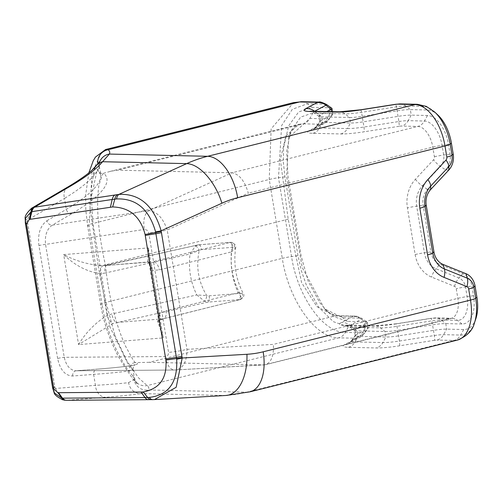 <?xml version="1.0" encoding="UTF-8"?>
<svg xmlns="http://www.w3.org/2000/svg" width="502" height="502" viewBox="0 0 502 502"><rect width="100%" height="100%" fill="white"/><g stroke="black" fill="none" stroke-linecap="round" stroke-linejoin="round"><path stroke-width="0.38" stroke-dasharray="2.51 1.88" d="M434.901 112.21A38.102 20.676 -104 0 0 422.803 106.355L405.748 105.972A12.023 1.481 -9.4 0 0 396.454 106.832L361.553 112.329A21.391 2.642 170.6 0 1 345.018 113.86L317.151 113.226A21.391 2.642 170.6 0 1 313.694 112.668A21.391 2.642 170.6 0 1 314.61 111.262L319.743 115.328L320.659 120.85L317.044 125.958A21.391 2.642 -9.4 0 0 316.022 126.717A21.391 2.642 -9.4 0 0 319.579 127.922L347.453 128.556L350.509 123.015A16.71 2.064 -9.4 0 0 363.423 121.817L398.324 116.32A16.71 2.064 170.6 0 1 411.238 115.127L427.478 115.491A29.241 15.869 76 0 1 448.493 144.494L450.087 154.145A16.71 13.88 -88.7 0 1 445.669 169.965L427.522 189.461A16.71 13.88 91.3 0 0 423.104 205.28L430.823 251.916A16.71 13.88 91.3 0 0 439.921 264.366L462.825 273.615A16.71 13.88 -88.7 0 1 471.924 286.065L473.524 295.716A29.241 15.869 76 0 1 461.997 323.978L445.757 323.608A16.71 2.064 -9.4 0 0 432.843 324.807L397.942 330.303A16.71 2.064 170.6 0 1 385.028 331.496L357.154 330.868A16.71 2.064 170.6 0 1 354.456 330.429A16.71 2.064 170.6 0 1 354.286 330.197A16.71 2.064 170.6 0 1 355.171 329.331L366.491 323.301A16.71 2.064 -9.4 0 0 367.382 322.435A16.71 2.064 -9.4 0 0 367.213 322.202A16.71 2.064 -9.4 0 0 364.515 321.769L347.459 321.38L333.679 316.586L327.624 311.742L319.749 302.687L308.172 281.239L301.112 255.769L294.58 216.331L288.054 176.892L286.698 151.554L290.093 133.532L291.235 130.47L300.654 117.098L312.947 112.9L329.996 113.283A16.71 2.064 170.6 0 1 332.864 113.954A16.71 2.064 170.6 0 1 332.782 114.224A16.71 2.064 170.6 0 1 331.979 114.814L320.659 120.85A16.71 2.064 -9.4 0 0 319.856 121.44A16.71 2.064 -9.4 0 0 319.774 121.716A16.71 2.064 -9.4 0 0 322.642 122.381L350.509 123.015L349.599 117.493L321.726 116.859A16.71 2.064 170.6 0 1 319.027 116.426A16.71 2.064 170.6 0 1 318.858 116.194A16.71 2.064 170.6 0 1 319.743 115.328L326.89 111.519M437.989 115.121A33.421 18.135 -104 0 0 427.378 109.988L410.329 109.605A16.71 2.064 -9.4 0 0 397.415 110.798L362.513 116.301A16.71 2.064 170.6 0 1 349.599 117.493L345.018 113.86A12.531 10.41 -88.7 0 0 339.515 111.808M331.784 108.2A16.71 2.064 -9.4 0 0 329.086 107.761L312.031 107.378L298.634 111.952L288.669 125.807L283.599 147.519L283.323 161.807L284.916 176.823L297.975 255.7L301.357 270.754L306.383 285.161L318.707 307.274L333.353 321.682L348.375 326.902L365.425 327.291A16.71 2.064 170.6 0 1 368.292 327.957A16.71 2.064 170.6 0 1 368.211 328.233A16.71 2.064 170.6 0 1 367.408 328.823L356.087 334.853A16.71 2.064 -9.4 0 0 355.284 335.443A16.71 2.064 -9.4 0 0 355.203 335.719A16.71 2.064 -9.4 0 0 358.07 336.39L385.938 337.018A16.71 2.064 -9.4 0 0 398.852 335.825L433.753 330.329A16.71 2.064 170.6 0 1 446.667 329.13L463.722 329.519A33.421 18.135 -104 0 0 475.852 318.714M347.459 321.38L342.885 317.747L324.543 308.837L302.154 267.353L286.567 176.158L288.738 137.554L309.891 118.434L326.94 118.823A12.023 1.481 170.6 0 1 328.942 119.501A12.023 1.481 170.6 0 1 328.364 119.928L317.044 125.958A12.531 11.678 -118.1 0 1 313.229 129.334L324.549 123.297A12.531 11.678 -118.1 0 0 328.364 119.928L331.979 114.814L331.452 111.626M360.668 109.794A12.531 0.784 -99 0 1 361.553 112.329L363.988 127.025A12.531 0.784 -99 0 1 364.207 131.788A30.258 3.734 170.6 0 1 340.827 133.946L312.953 133.319A30.258 3.734 170.6 0 1 309.364 130.539L320.69 124.509A3.163 0.389 -9.4 0 0 320.314 124.22L303.258 123.831L298.979 124.301L285.952 135.835L280.361 159.561L288.192 219.192L301.646 282.777L316.963 306.709L335.066 315.959A12.531 10.41 -88.7 0 1 337.344 315.695C331.759 314.447 327.492 312.156 324.543 308.837L327.624 311.742M326.451 104.441A12.023 1.481 -9.4 0 0 324.505 104.127L307.456 103.745L292.34 109.279L281.641 125.531L278.491 177.714L291.549 256.591C297.284 295.314 322.692 332.801 345.32 332.443L362.369 332.826A12.023 1.481 170.6 0 1 364.37 333.504A12.023 1.481 170.6 0 1 363.793 333.93L352.473 339.967A21.391 2.642 -9.4 0 0 351.45 340.72A21.391 2.642 -9.4 0 0 355.008 341.925L382.882 342.559A21.391 2.642 -9.4 0 0 399.416 341.027L434.318 335.531A12.023 1.481 170.6 0 1 443.611 334.671L460.66 335.054A38.102 20.676 -104 0 0 474.49 322.736M105.589 149.521L101.197 152.834L94.627 167.21L90.975 190.948L92.977 223.446L106.035 302.317L114.864 335.254M114.864 335.261L126.617 360.442L138.426 377.736L147.168 385.618A183.814 22.684 170.6 0 1 148.423 389.954L140.974 393.574C133.909 394.741 122.086 395.971 105.514 397.264L66.534 400.295L152.89 399.623A10.027 5.139 89.4 0 1 152.677 399.636M100.745 174.677L97.275 169.312L89.732 204.697L98.166 265.746A5.014 0.621 170.6 0 0 105.357 264.805C98.147 232.489 95.989 206.021 98.881 185.389L102.226 174.972L103.713 173.196C113.138 181.837 102.439 195.378 71.617 213.833L52.227 225.191C46.893 228.987 44.665 235.388 45.55 244.399L64.243 357.324C66.182 365.72 70.048 370.206 75.833 370.783L97.325 369.133C130.765 366.466 143.346 364.283 135.063 362.588L132.741 359.306L125.469 346.016C115.46 323.621 108.752 296.55 105.357 264.805L288.192 219.192M98.166 265.746L109.994 327.103L130.25 368.487L132.986 369.422C132.729 370.852 119.614 372.509 93.623 374.379L72.627 376.011C65.103 375.678 60.108 369.855 57.642 358.528A5.014 0.621 170.6 0 1 64.243 357.324L165.478 356.539L167.04 356.113L168.151 354.958L168.547 352.366L148.787 233.01L147.23 230.249L144.438 229.427A16.71 9.563 -98.6 0 1 148.761 210.57L231.968 172.788L117.38 170.191L111.155 171.169L103.713 173.196M72.627 376.011A5.014 3.872 85.5 0 1 76.103 370.777A5.014 3.872 85.5 0 1 76.329 370.765L174.752 370.018A16.71 9.318 89.6 0 0 175.154 369.999L263.776 364.91L149.245 362.318L335.066 315.959L352.122 316.342A3.163 0.389 170.6 0 1 352.492 316.63L341.172 322.667A30.258 3.734 -9.4 0 0 344.761 325.44L372.628 326.074A30.258 3.734 -9.4 0 0 396.015 323.909L430.917 318.412A3.163 0.389 170.6 0 1 433.364 318.186L449.597 318.55A20.889 11.333 -104 0 0 451.273 318.368A20.889 11.333 -104 0 0 457.837 298.364L456.236 288.713A3.163 2.629 91.3 0 0 454.517 286.353L431.613 277.104A30.258 25.138 -88.7 0 1 415.135 254.564L407.417 207.928A30.258 25.138 -88.7 0 1 415.418 179.283L433.565 159.787A3.163 2.629 91.3 0 0 434.399 156.793L432.799 147.142A20.889 11.333 -104 0 0 417.796 126.429L231.968 172.788C239.303 174.163 244.75 180.958 248.321 193.17L167.21 229.998L186.97 349.348C186.976 361.54 183.236 368.418 175.731 369.987L265.464 364.728C271.337 362.356 273.966 355.579 273.352 344.391L186.97 349.348A16.71 2.064 -9.4 0 1 168.547 352.366M208.939 295.854L241.945 293.243L238.186 292.791C241.424 296.293 241.939 298.583 239.718 299.656L238.67 299.7A4.179 2.366 85.5 0 0 239.887 293.419C232.125 279.275 229.571 263.87 232.238 247.21A4.179 2.366 85.5 0 0 229.539 242.366A4.179 2.366 85.5 0 0 229.188 242.441L230.242 242.397C232.909 244.06 233.304 247.222 231.416 251.891L235.607 248.019L234.327 247.241L201.289 249.645L199.256 250.31C195.805 266.681 198.303 281.773 206.749 295.578L208.939 295.854A4.179 2.366 -94.5 0 1 207.721 302.135L204.578 301.238L196.822 294.931L206.749 295.578A4.179 1.468 -71.7 0 1 204.578 301.238M159.31 320.602A8.352 4.035 -123.2 0 0 159.366 313.731L158.902 322.529L163.269 337.902L157.427 320.891L162.748 318.864A8.352 4.537 -104 0 0 163.401 318.795L239.718 299.656A4.179 3.47 91.3 0 0 241.945 293.243L243.131 293.262C235.94 279.457 233.436 264.378 235.607 248.019M157.427 320.891A8.352 4.035 -123.2 0 0 159.297 320.615M158.902 322.529L159.297 320.583L163.401 318.789A8.352 4.537 -104 0 0 163.414 318.789A8.352 4.537 -104 0 0 166.043 310.788L159.366 313.731L152.188 270.377L159.272 269.888L231.416 251.891C230.242 266.38 232.501 280.009 238.186 292.791L166.043 310.788M234.327 247.241A4.179 3.47 91.3 0 0 231.008 242.315A4.179 3.47 91.3 0 0 230.242 242.397L153.267 261.605A8.352 4.537 76 0 1 159.272 269.888M103.255 265.721A8.352 3.552 -92.5 0 0 100.168 273.697C86.852 271.645 74.685 265.276 63.672 254.596C76.404 261.297 89.594 265.006 103.255 265.721L147.676 262A8.352 4.637 96.3 0 1 148.429 261.969A8.352 4.637 96.3 0 1 148.441 261.969A8.352 4.637 96.3 0 1 152.188 270.377L149.05 263.023L148.372 247.925L163.269 337.902L78.569 344.573C85.823 332.525 95.33 322.817 107.083 315.451L111.852 313.945L196.822 294.931C190.522 282.206 188.269 268.57 190.045 254.031L195.429 245.993L198.24 244.876A4.179 2.366 -94.5 0 1 198.579 244.8A4.179 2.366 -94.5 0 1 198.591 244.8A4.179 2.366 -94.5 0 1 201.289 249.645M147.676 262L148.372 247.925L63.672 254.596L78.569 344.573L112.831 323.552A8.352 3.219 67.4 0 1 107.083 315.451L100.168 273.697L105.081 273.044A8.352 3.432 -102.6 0 1 106.819 265.251A8.352 3.432 -102.6 0 1 107.29 265.225L198.24 244.876L229.188 242.441M238.67 299.7L207.721 302.135L112.831 323.552M195.429 245.993A4.179 1.87 -121.5 0 1 199.256 250.31L190.045 254.031L105.081 273.044M239.718 299.656L162.748 318.864L116.765 322.485A8.352 3.432 77.4 0 1 111.852 313.945M134.8 362.607L132.974 363.147L131.38 364.439L130.351 366.479L130.25 368.487M149.245 362.318L135.063 362.588M53.959 392.257A10.027 4.273 153.7 0 1 55.295 388.466L63.472 399.736L62.869 399.849M63.472 399.736L65.134 400.182A10.027 4.11 -82.3 0 1 64.658 400.207M66.233 400.307L66.295 400.307A10.027 5.591 89.6 0 0 66.534 400.295L65.134 400.182M31.72 208.154L27.428 220.127A10.027 2.014 6.2 0 1 25.194 218.684M25.238 222.361A10.027 1.035 171.6 0 1 27.428 221.395L27.541 222.135A10.027 1.236 -9.4 0 0 25.382 223.264M27.541 222.135L54.894 387.331A10.027 1.437 -10.4 0 0 52.76 388.623M54.894 387.331L55.295 388.466L95.443 385.341A12.531 9.682 -94.5 0 0 105.514 397.264M57.642 358.528L38.949 245.61A5.014 0.621 170.6 0 1 45.55 244.399L144.438 229.427M38.949 245.61C37.606 233.919 40.267 225.63 46.918 220.742A5.014 3.69 -120.4 0 0 52.227 225.191L148.761 210.57C156.944 211.555 163.094 218.031 167.21 229.998A16.71 2.064 -9.4 0 1 148.787 233.01M97.275 169.312L98.015 171.195L99.39 172.606L101.567 173.422L103.456 173.272M46.918 220.742L66.308 209.384C90.228 195.002 101.705 183.443 100.745 174.709L99.371 166.388A171.276 21.134 170.6 0 1 99.063 168.252A12.531 12.393 25 0 1 100.049 161.035A12.531 12.393 25 0 1 100.074 160.973A12.531 12.393 25 0 1 100.118 160.885M165.478 356.539A16.71 9.318 89.6 0 0 174.734 370.018L75.833 370.783L97.099 369.139A5.014 3.872 85.5 0 0 93.623 374.379L95.443 385.341C110.929 384.4 121.98 383.49 128.6 382.612A12.531 12.067 -99.4 0 0 140.974 393.574L225.053 395.482L152.89 399.623M128.6 382.612L134.047 379.594A12.531 12.393 -155 0 0 148.423 389.954L246.689 392.181A41.773 22.672 -104 0 0 250.027 391.817M134.047 379.594A171.276 21.134 -9.4 0 0 134.36 377.736A171.276 21.134 -9.4 0 0 132.879 375.552A12.531 12.355 127.9 0 0 147.168 385.618L338.687 337.84C314.898 338.197 288.28 298.853 282.287 258.348A12.531 1.544 170.6 0 1 291.549 256.591L297.975 255.7M132.879 375.552C128.895 373.582 107.466 340.707 102.195 304.996A12.531 1.544 170.6 0 1 100.645 304.526A12.531 1.544 170.6 0 1 106.035 302.317L282.287 258.348L269.229 179.471L271.155 128.845L293.601 102.621M97.677 164.066L97.89 164.21A12.531 12.355 -52.1 0 1 97.84 163.859M102.195 304.996L89.136 226.126L92.13 170.015M99.063 168.252L94.232 174.991A12.531 11.697 39.5 0 1 96.233 165.836M94.232 174.991C88.622 181.962 78.707 189.775 64.494 198.415A12.531 9.218 59.6 0 1 67.826 187.001M433.364 318.186A12.531 10.41 -88.7 0 1 435.68 317.923L451.913 318.293A12.531 10.41 -88.7 0 0 449.597 318.55L264.29 364.904M340.827 133.946A12.531 10.41 91.3 0 0 347.453 128.556A21.391 2.642 -9.4 0 0 363.988 127.025L398.889 121.522L396.454 106.832A12.531 0.784 -99 0 0 395.57 104.297M400.251 103.92A12.531 10.41 -88.7 0 1 405.748 105.972L410.329 109.605L411.238 115.127L408.182 120.662L424.422 121.032A24.56 13.328 76 0 1 442.067 145.385L443.661 155.036A12.023 9.99 -88.7 0 1 440.48 166.426L422.339 185.916A21.391 17.777 91.3 0 0 416.679 206.171L424.397 252.813A21.391 17.777 91.3 0 0 436.05 268.746L458.953 278.001A12.023 9.99 -88.7 0 1 465.505 286.956L467.098 296.613A24.56 13.328 76 0 1 457.416 320.345L441.176 319.975A12.023 1.481 -9.4 0 0 431.883 320.834L396.982 326.338A21.391 2.642 170.6 0 1 380.447 327.862L352.58 327.235A21.391 2.642 170.6 0 1 349.122 326.676A21.391 2.642 170.6 0 1 350.038 325.271L361.365 319.234A12.023 1.481 -9.4 0 0 361.879 318.45A12.023 1.481 -9.4 0 0 359.934 318.136L342.885 317.747A12.531 10.41 -88.7 0 0 337.382 315.695L354.437 316.084A12.531 10.41 -88.7 0 1 359.934 318.136L364.515 321.769L365.425 327.291L362.369 332.826A12.531 10.41 91.3 0 1 355.742 338.222L338.687 337.84A12.531 10.41 91.3 0 0 345.32 332.443L348.375 326.902M434.399 156.793A12.531 1.544 170.6 0 1 443.661 155.036L450.087 154.145L453.224 154.214M448.807 170.04L445.669 169.965L440.48 166.426A12.531 5.095 -137.1 0 1 433.565 159.787M415.418 179.283A12.531 5.095 -137.1 0 0 422.339 185.916L427.522 189.461L430.66 189.53M426.242 205.349L423.104 205.28L416.679 206.171A12.531 1.544 170.6 0 0 407.417 207.928M415.135 254.564A12.531 1.544 170.6 0 1 424.397 252.813L430.823 251.916L433.96 251.991M443.059 264.435L439.921 264.366L436.05 268.746A12.531 6.658 112 0 0 431.613 277.104M454.517 286.353A12.531 6.658 112 0 1 458.953 278.001L462.825 273.615L465.963 273.69M475.068 286.134L471.924 286.065L465.505 286.956A12.531 1.544 170.6 0 0 456.236 288.713M445.757 323.608L446.667 329.13L443.611 334.671A12.531 10.41 91.3 0 1 436.985 340.067A3.163 0.389 -9.4 0 0 434.537 340.293A12.531 0.784 81 0 0 434.318 335.531L431.883 320.834A12.531 0.784 -99 0 0 430.998 318.299L435.68 317.923A12.531 10.41 -88.7 0 1 441.176 319.975L445.757 323.608M312.953 133.319A12.531 10.41 91.3 0 0 319.579 127.922L322.642 122.381L321.726 116.859L317.151 113.226A12.531 10.41 -88.7 0 0 311.648 111.174M319.027 102.075A12.531 10.41 -88.7 0 1 324.505 104.127L329.086 107.761L329.996 113.283L326.94 118.823A12.531 10.41 91.3 0 1 320.314 124.22M312.947 112.9L309.891 118.434A12.531 10.41 91.3 0 1 303.258 123.831L117.437 170.191M294.58 216.331L293.369 217.341M434.537 340.293L399.636 345.79A30.258 3.734 170.6 0 1 376.255 347.955L348.382 347.321A30.258 3.734 170.6 0 1 344.792 344.548L356.119 338.511A12.531 11.678 -118.1 0 0 359.984 337.3A12.531 11.678 -118.1 0 0 363.793 333.93L367.408 328.823L366.491 323.301L361.365 319.234A12.531 11.678 61.9 0 0 352.492 316.63M344.792 344.548A12.531 11.678 -118.1 0 0 348.658 343.337A12.531 11.678 -118.1 0 0 352.473 339.967L356.087 334.853L355.171 329.331L350.038 325.271A12.531 11.678 61.9 0 0 341.172 322.667M348.382 347.321A12.531 10.41 91.3 0 0 355.008 341.925L358.07 336.39L357.154 330.868L352.58 327.235A12.531 10.41 -88.7 0 0 347.077 325.183L374.944 325.811A12.531 10.41 -88.7 0 1 380.447 327.862L385.028 331.496L385.938 337.018L382.882 342.559A12.531 10.41 91.3 0 1 376.255 347.955M399.636 345.79A12.531 0.784 81 0 0 399.416 341.027L396.982 326.338A12.531 0.784 -99 0 0 396.097 323.796L430.998 318.299A12.531 0.784 -99 0 0 430.917 318.412M463.722 329.519L460.66 335.054A12.531 10.41 91.3 0 1 454.034 340.45L436.985 340.067M398.889 121.522A12.023 1.481 170.6 0 1 408.182 120.662A12.531 10.41 91.3 0 1 401.556 126.058A3.163 0.389 -9.4 0 0 399.109 126.284A12.531 0.784 81 0 0 398.889 121.522M427.478 115.491L424.422 121.032A12.531 10.41 91.3 0 1 417.796 126.429L401.556 126.058M448.493 144.494L442.067 145.385A12.531 1.544 170.6 0 0 432.799 147.142L248.321 193.17M473.524 295.716L467.098 296.613A12.531 1.544 170.6 0 0 457.837 298.364L273.352 344.391M461.997 323.978L457.416 320.345A12.531 10.41 -88.7 0 0 451.913 318.293L265.464 364.728M399.109 126.284L364.207 131.788M396.015 323.909A12.531 0.784 -99 0 1 396.097 323.796L374.944 325.811A12.531 10.41 -88.7 0 0 372.628 326.074M344.761 325.44A12.531 10.41 -88.7 0 1 347.077 325.183L345.633 325.095L349.122 326.676L354.456 330.429M352.122 316.342A12.531 10.41 -88.7 0 1 354.456 316.084C355.071 315.557 357.549 316.348 361.879 318.45L367.213 322.202M110.151 171.408L298.972 124.301L295.841 125.895L291.894 130.576L288.738 137.548L290.093 133.532M320.69 124.509A12.531 11.678 -118.1 0 0 324.556 123.297L328.942 119.501L332.782 114.224M309.364 130.539A12.531 11.678 -118.1 0 0 313.229 129.334L316.022 126.717L319.856 121.44M427.378 109.988L422.803 106.355A12.531 10.41 91.3 0 0 417.3 104.303M312.031 107.378L307.456 103.745A12.531 10.41 -88.7 0 0 301.953 101.693M284.916 176.823L278.491 177.714A12.531 1.544 170.6 0 0 269.229 179.471L92.977 223.446A12.531 1.544 170.6 0 0 87.586 225.649A12.531 1.544 170.6 0 0 89.136 226.126M356.119 338.511A3.163 0.389 -9.4 0 0 355.742 338.222M457.378 340.086A41.773 22.672 76 0 1 454.034 340.45L246.689 392.181A167.103 138.828 -88.7 0 1 225.053 395.482A41.773 23.199 -93.3 0 0 226.082 395.463M54.768 386.59A10.027 1.236 -9.4 0 0 52.61 387.751L52.616 387.782M71.617 213.833A5.014 3.69 -120.4 0 1 66.308 209.384L64.494 198.415L27.428 220.127L27.428 221.395M132.98 369.422L133.62 366.159L135.182 364.672L133.112 365.211C123.548 367.012 105.163 368.537 97.106 369.139A5.014 3.872 85.5 0 1 97.325 369.133M97.89 164.21A171.276 21.134 170.6 0 1 99.371 166.388L100.049 161.035M319.774 121.716L318.858 116.194M332.487 111.651L332.864 113.954M367.382 322.435L368.292 327.957M355.203 335.719L354.286 330.197M355.284 335.443L351.45 340.72L348.658 343.337L359.978 337.306L364.37 333.504L368.211 328.233M319.027 116.426L313.694 112.668L310.205 111.093M301.533 101.693L301.915 101.699M198.591 244.8L231.008 242.315C234.779 243.552 236.31 245.447 235.607 248.001M240.314 299.6C243.796 297.335 244.738 295.226 243.131 293.262M104.058 265.665L150.638 262L147.883 261.868L149.05 263.023M198.579 244.807L104.052 265.665M158.914 322.585L149.044 262.998M99.139 172.424L100.72 174.683M137.448 383.246C137.084 383.785 136.055 381.953 134.36 377.736L132.986 369.422M137.529 383.302C136.663 384.752 130.482 376.211 118.993 357.675C109.769 340.369 103.657 322.648 100.664 304.519L87.586 225.649L85.804 210.012L85.679 194.889L88.841 172.839M68.259 186.769L67.87 186.995"/><path stroke-width="0.75" d="M453.224 154.214L451.392 143.133A33.421 18.135 -104 0 0 437.989 115.121L434.901 112.21A38.102 20.676 -104 0 1 450.181 144.143L452.013 155.231L453.224 154.214A16.71 13.88 91.3 0 1 448.807 170.04L448.832 166.614A12.023 9.99 91.3 0 0 452.013 155.231A12.531 1.544 -9.4 0 1 446.836 157.076A3.163 2.629 -88.7 0 1 445.996 160.069A12.531 5.095 42.9 0 1 448.832 166.614L430.691 186.104L430.66 189.53L448.807 170.04M445.996 160.069L427.855 179.565A30.258 25.138 91.3 0 0 419.848 208.211L427.572 254.847A30.258 25.138 91.3 0 0 444.05 277.386L466.954 286.636A3.163 2.629 -88.7 0 1 468.673 288.995L470.512 300.077A41.773 22.672 76 0 1 457.378 340.086C467.011 336.221 472.721 330.435 474.49 322.736L475.852 318.714A33.421 18.135 -104 0 0 476.9 297.222L475.068 286.134A16.71 13.88 91.3 0 0 465.963 273.69L443.059 264.435A16.71 13.88 -88.7 0 1 433.96 251.991L426.242 205.349A16.71 13.88 -88.7 0 1 430.66 189.53M326.89 111.519L331.063 109.298A16.71 2.064 -9.4 0 0 331.954 108.432A16.71 2.064 -9.4 0 0 331.784 108.2L326.451 104.441A12.023 1.481 -9.4 0 1 325.936 105.232L314.654 111.243M97.84 163.859A12.531 12.355 -52.1 0 1 108.118 149.734L105.589 149.521L95.443 157.088L93.19 160.891L88.841 172.839M62.869 399.849L61.784 398.092L54.605 393.116A10.027 4.273 153.7 0 1 54.053 392.47A10.027 4.273 153.7 0 1 53.959 392.257M64.658 400.207A10.027 4.11 -82.3 0 1 64.57 400.201A10.027 4.11 -82.3 0 1 62.493 398.161L61.784 398.092M62.806 398.18A10.027 5.591 89.6 0 0 66.289 400.307A10.027 5.591 89.6 0 0 66.295 400.307L148.454 399.674A10.027 5.591 -90.4 0 1 148.454 399.674A10.027 5.591 -90.4 0 1 144.978 397.546L62.493 398.161L58.571 392.696L57.906 392.696L53.871 389.031L26.55 224.124L29.229 219.468L30.961 211.944L31.632 211.718A10.027 4.643 -109.7 0 1 33.232 207.477L31.72 208.154C26.782 212.785 24.611 216.249 25.207 218.558A10.027 2.014 6.2 0 1 25.627 218.069L30.967 211.913L31.758 208.135M152.89 399.623L154.472 399.573L176.171 387.28L182.201 358.001A10.027 1.305 170 0 1 176.679 359.194C177.827 382.292 168.728 395.03 149.383 397.402L144.978 397.546L141.031 392.056L58.571 392.696M149.383 397.402A10.027 5.139 89.4 0 0 152.671 399.636L154.44 399.573M154.472 399.573L226.082 395.463A41.773 23.199 -93.3 0 0 246.934 354.286L182.201 358.001L181.906 356.232A10.027 1.236 170.6 0 1 176.39 357.349L176.679 359.194M155.595 231.868A10.027 1.167 -8.8 0 0 161.148 230.813C153.618 205.531 139.543 193.389 118.911 194.387A10.027 5.309 80.5 0 0 116.533 198.949C136.098 198.19 149.125 209.165 155.595 231.868L176.39 357.349L165.735 359.093L165.88 360.041C167.235 378.125 159.711 388.761 143.302 391.943L141.031 392.056M29.229 219.468L112.674 206.931L114.795 199.137A10.027 5.666 -98.8 0 1 117.399 194.632L114.826 195.027A10.027 5.735 81.4 0 0 112.184 199.489L116.533 198.949M114.826 195.027L34.569 207.182A10.027 5.735 81.4 0 0 31.927 211.637L112.184 199.489L110.427 207.175M25.194 218.684A10.027 2.014 6.2 0 1 25.194 218.558L25.389 223.302A10.027 1.236 -9.4 0 0 25.502 223.446L25.357 222.518A10.027 1.035 171.6 0 1 25.238 222.392A10.027 1.035 171.6 0 1 25.238 222.361M31.72 208.154L67.826 187.001A12.531 9.218 59.6 0 1 67.864 186.982A12.531 9.218 59.6 0 1 70.556 186.098L34.569 207.182L33.232 207.477M52.76 388.623A10.027 1.437 -10.4 0 0 52.766 388.667A10.027 1.437 -10.4 0 0 52.892 388.83L25.502 223.446L26.55 224.124M26.493 223.672L25.357 222.518L25.627 218.069M54.605 393.116L52.892 388.83L53.871 389.031M112.674 206.931C129.698 207.489 140.504 216.682 145.097 234.503L165.735 359.093M61.777 398.067L57.906 392.696M92.13 170.015L97.677 164.066M100.118 160.885A12.531 12.393 25 0 1 109.373 154.07A183.814 22.684 -9.4 0 0 108.118 149.734L299.638 101.95A12.531 10.41 -88.7 0 1 301.915 101.693A12.531 10.41 -88.7 0 1 301.953 101.693L319.008 102.075C319.642 101.555 322.121 102.345 326.451 104.441M96.233 165.836A12.531 11.697 39.5 0 1 96.497 165.503A12.531 11.697 39.5 0 1 96.541 165.447A12.531 11.697 39.5 0 1 102.59 161.719L109.373 154.07L207.64 156.298A41.773 22.672 76 0 1 237.653 197.719L444.998 145.994A12.531 1.544 -9.4 0 0 450.181 144.143L451.392 143.133M301.915 101.699L293.601 102.621L299.638 101.95L316.693 102.339A3.163 0.389 170.6 0 1 317.063 102.628A12.531 11.678 61.9 0 1 325.936 105.232L331.063 109.298L331.452 111.626M426.242 205.349L425.031 206.36A21.391 17.777 -88.7 0 1 430.691 186.104A12.531 5.095 42.9 0 0 427.855 179.565M433.96 251.991L432.749 253.002L425.031 206.36A12.531 1.544 -9.4 0 1 419.848 208.211M443.059 264.435L444.402 268.934A21.391 17.777 -88.7 0 1 432.749 253.002A12.531 1.544 -9.4 0 1 427.572 254.847M465.963 273.69L467.306 278.19L444.402 268.934A12.531 6.658 -68 0 1 444.05 277.386M475.068 286.134L473.857 287.144A12.023 9.99 91.3 0 0 467.306 278.19A12.531 6.658 -68 0 1 466.954 286.636M476.9 297.222L475.689 298.232L473.857 287.144A12.531 1.544 -9.4 0 1 468.673 288.995M474.49 322.736A38.102 20.676 -104 0 0 475.689 298.232A12.531 1.544 -9.4 0 1 470.512 300.077L263.161 351.808A41.773 22.672 -104 0 1 250.027 391.817L457.378 340.086M317.063 102.628L305.743 108.658A30.258 3.734 -9.4 0 0 309.332 111.438L337.206 112.065A30.258 3.734 -9.4 0 0 360.587 109.9L395.488 104.403A3.163 0.389 170.6 0 1 397.935 104.178A12.531 10.41 -88.7 0 1 400.251 103.92L417.3 104.303A12.531 10.41 91.3 0 0 414.985 104.567A41.773 22.672 76 0 1 444.998 145.994L446.836 157.076M397.935 104.178L414.985 104.567L207.64 156.298A167.103 138.828 91.3 0 0 186.669 163.627L118.911 194.387L117.399 194.632M395.488 104.403A12.531 0.784 -99 0 1 395.57 104.297L400.251 103.92M360.587 109.9A12.531 0.784 -99 0 1 360.668 109.794L395.57 104.297M337.206 112.065A12.531 10.41 -88.7 0 1 339.515 111.808L360.668 109.794M309.332 111.438A12.531 10.41 -88.7 0 1 311.648 111.174L339.515 111.808M305.743 108.658A12.531 11.678 61.9 0 1 314.585 111.243M316.693 102.339A12.531 10.41 -88.7 0 1 319.027 102.075M181.906 356.232L161.148 230.813L221.922 203.216A125.324 104.121 -88.7 0 1 237.653 197.719M246.934 354.286A125.324 104.121 91.3 0 0 263.161 351.808M148.705 399.661A10.027 5.591 -90.4 0 1 148.46 399.674L151.102 399.648A10.027 5.516 -90.5 0 1 147.632 397.484L143.302 391.943M151.34 399.642A10.027 5.516 -90.5 0 1 151.102 399.648L152.677 399.636M165.88 360.041L176.585 358.566A10.027 1.211 -9.2 0 0 182.113 357.474M161.437 232.583A10.027 1.236 170.6 0 1 155.921 233.7L145.266 235.451M161.23 231.347A10.027 1.261 170.4 0 1 155.708 232.489L145.097 234.503M29.875 219.374L31.927 211.637M25.382 223.264A10.027 1.236 -9.4 0 0 25.382 223.296L52.61 387.751A10.027 1.236 -9.4 0 0 52.723 387.902L53.777 388.579M70.556 186.098C85.855 177.106 96.535 168.979 102.59 161.719L186.669 163.627A41.773 21.586 65.6 0 1 221.922 203.216M331.954 108.432L332.487 111.651M311.648 111.174L310.7 111.206M417.3 104.303L426.28 106.368L434.901 112.21M293.563 102.615L105.589 149.514M66.295 400.307L62.775 399.824C57.172 397.032 54.266 394.578 54.065 392.464L52.61 387.757M100.237 160.696L96.535 165.447M96.503 165.516C92.268 170.918 82.723 178.078 67.87 186.995M226.082 395.463L250.027 391.817"/></g></svg>
